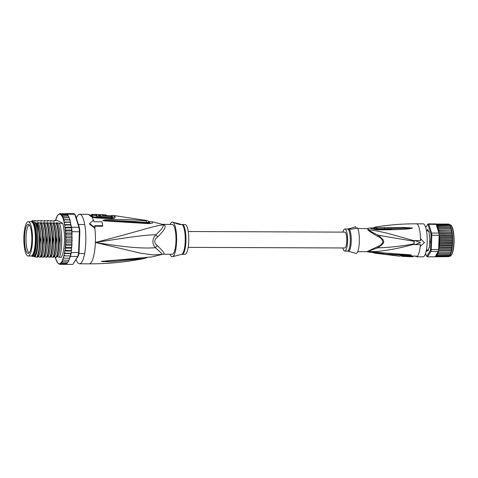 <?xml version="1.0" encoding="UTF-8"?>
<svg xmlns="http://www.w3.org/2000/svg" width="478" height="478" viewBox="0 0 478 478"><rect width="100%" height="100%" fill="white"/><g stroke="black" fill="none" stroke-linecap="round" stroke-linejoin="round"><path stroke-width="0.72" d="M28.835 221.84A17.166 4.314 -89.8 0 0 28.25 221.678A17.166 4.314 -89.8 0 0 23.9 236.909A17.166 4.314 -89.8 0 0 27.162 255.575A17.166 4.314 -89.8 0 0 27.527 255.85A17.166 4.314 -89.8 0 0 28.118 256.011A17.166 4.314 -89.8 0 0 32.462 240.781A17.166 4.314 -89.8 0 0 29.206 222.115A17.166 4.314 -89.8 0 0 28.835 221.84M28.25 221.678L31.124 221.69A17.166 4.314 90.2 0 1 31.709 221.852A17.166 4.314 90.2 0 1 32.08 222.121A17.166 4.314 90.2 0 1 35.342 240.793A17.166 4.314 90.2 0 1 30.992 256.023L28.118 256.011M31.136 230.043A14.585 3.669 -89.8 0 0 30.939 229.064A14.585 3.669 -89.8 0 0 28.788 224.427A14.585 3.669 -89.8 0 0 25.059 231.382A14.585 3.669 -89.8 0 0 25.226 247.646A14.585 3.669 -89.8 0 0 25.424 248.626A14.585 3.669 -89.8 0 0 28.68 253.268A14.585 3.669 -89.8 0 0 31.136 230.043M29.307 252.665A13.82 3.477 90.2 0 1 26.846 248.118A13.82 3.477 90.2 0 1 26.66 247.186A13.82 3.477 90.2 0 1 26.35 232.87A13.82 3.477 90.2 0 1 29.409 225.03M163.524 224.505A14.854 3.734 90.2 0 1 163.572 224.505A14.854 3.734 90.2 0 1 164.008 224.606A14.854 3.734 90.2 0 1 164.079 224.642A14.854 3.734 90.2 0 1 164.629 225.114A6.602 6.13 139.8 0 1 163.022 224.899C154.197 225.664 139.235 231.268 95.361 242.477L140.472 253.155L153.05 254.941L163.189 254.218A6.602 6.387 -92.8 0 1 163.512 254.212A14.854 3.734 90.2 0 1 163.458 254.212A14.854 3.734 90.2 0 1 163.422 254.212M110.316 215.781L113.208 215.435A23.733 5.969 90.2 0 1 115.096 216.839C115.461 218.064 114.29 218.673 111.589 218.679L95.714 217.92L92.188 217.185L89.936 215.715A24.76 6.226 -89.8 0 0 88.783 214.574A24.76 6.226 -89.8 0 0 88.735 214.55A24.76 6.226 -89.8 0 0 87.886 214.311L79.712 214.281A24.76 6.226 -89.8 0 1 80.561 214.514A24.76 6.226 90.2 0 1 85.825 240.757A24.76 6.226 90.2 0 1 79.527 263.796A24.76 6.226 90.2 0 1 78.679 263.563A24.76 6.226 -89.8 0 1 76.068 259.572M79.712 214.281A24.76 6.226 -89.8 0 0 76.372 218.099M94.566 226.19L102.531 226.291L102.722 225.718L94.734 225.688A25.585 6.435 -89.8 0 1 95.008 227.731L89.595 223.626L93.586 220.095A25.585 6.435 -89.8 0 1 93.999 221.738L101.987 221.768A25.585 6.435 -89.8 0 1 102.722 225.718M164.629 225.114C166.332 226.691 164.05 230.581 157.788 236.783A6.602 1.93 -139.4 0 1 155.84 234.794C152.064 239.203 151.896 243.517 155.344 247.729C143.818 248.596 128.05 247.7 95.361 242.477C128.433 237.381 144.35 234.913 155.84 234.794C161.618 229.428 164.014 226.13 163.022 224.899A15.069 3.788 -89.8 0 0 162.389 224.385A15.069 3.788 -89.8 0 0 162.209 224.319L152.679 221.87L152.345 223.154L148.377 223.626L104.449 220.902L102.794 220.388L105.035 219.79L113.382 219.498C119.004 219.653 126.341 219.026 145.933 220.884L146.393 220.454L144.505 220.095M148.377 223.626A3.298 1.554 -84.9 0 0 147.577 223.011L104.431 220.531L113.746 220.585C119.446 220.932 126.79 220.669 146.752 222.515L149.285 222.139C148.395 221.117 147.433 220.555 146.393 220.454L113.208 215.435M147.469 223.567A3.298 1.542 -85.1 0 0 146.656 222.933M146.382 222.963L135.77 222.145M104.449 220.902A3.298 0.478 -81.3 0 0 104.425 220.531M102.842 220.442A3.298 1.542 -50.7 0 1 102.961 220.388L104.431 220.531M102.794 220.388A3.298 2.223 -29.7 0 1 102.931 220.376L105.297 220.346A3.298 1.338 85.6 0 0 105.035 219.79M145.933 220.884A3.298 1.709 97.6 0 1 146.752 222.515L147.26 223.047M148.951 221.702L150.008 222.957L147.577 223.011M149.71 222.999L149.285 222.264M89.595 223.626L89.428 224.122L94.841 228.239L95.008 227.731M147.415 257.361L144.553 258.467A3.298 1.577 -101.9 0 1 144.487 258.479L111.016 261.83L101.217 261.466L110.024 260.54C115.509 259.996 122.762 260.169 146.172 257.391L151.89 256.913L161.247 254.613M94.841 228.239A24.76 6.226 -89.8 0 1 95.361 242.477A24.76 6.226 90.2 0 1 89.111 263.832C107.054 263.898 124.818 262.249 142.402 258.897L144.553 258.467A3.298 1.577 -101.9 0 0 145.33 257.66M139.594 258.407L101.378 261.466L151.89 256.913M103.421 261.819A3.298 1.38 -88 0 0 103.72 261.43L101.348 261.472A3.298 2.689 44.5 0 1 101.217 261.466M101.264 261.436A3.298 1.948 63.1 0 0 101.378 261.466L102.86 261.335A3.298 0.364 83.7 0 0 102.901 261.119M146.172 257.391A3.298 1.452 81.8 0 1 145.772 257.594M147.087 257.266A3.298 1.464 81.5 0 1 146.698 257.457M157.788 236.783C153.838 239.837 153.719 242.824 157.441 245.746A6.602 3.155 139.7 0 0 155.344 247.729C160.757 252.342 162.938 254.571 161.887 254.421M157.441 245.746C163.267 251.344 165.292 254.165 163.512 254.212M162.209 224.319L172.331 224.535A14.854 3.734 90.2 0 1 172.839 224.678A14.854 3.734 -89.8 0 1 175.994 240.422A14.854 3.734 -89.8 0 1 172.217 254.242L163.189 254.218M170.084 224.529A17.328 4.356 90.2 0 1 172.624 222.097A17.328 4.356 90.2 0 1 176.579 241.772A17.328 4.356 -89.8 0 1 172.492 256.686A17.328 4.356 -89.8 0 1 169.971 254.236M172.492 256.686L181.664 254.35A14.955 3.758 -89.8 0 0 185.183 241.683A14.955 3.758 -89.8 0 0 185.195 241.48A14.955 3.758 -89.8 0 0 181.777 224.505L180.947 224.409M182.309 224.576A14.854 3.734 -89.8 0 1 185.942 241.468A14.854 3.734 -89.8 0 1 185.936 241.671A14.854 3.734 -89.8 0 1 182.196 254.284L184.998 254.296A14.854 3.734 -89.8 0 0 188.744 241.48A14.854 3.734 90.2 0 0 185.106 224.582L181.777 224.505M174.512 222.64L180.839 224.296C182.136 225.335 175.342 223.513 174.512 222.64L172.624 222.097M177.41 223.925A3.298 0.436 -177.8 0 1 180.839 224.379A3.298 0.436 -177.8 0 1 180.923 224.451M93.329 220.31A24.76 6.226 -89.8 0 0 92.188 217.185A3.298 1.273 -70 0 1 92.917 217L91.8 216.349A1.649 1.506 -35.4 0 0 92.726 216.665L94.895 217.371A1.649 0.424 -89.2 0 0 94.937 217.43M111.416 216.761A22.98 5.778 90.2 0 1 112.079 217.538L110.806 218.099L94.895 217.371M90.76 215.315L92.027 215.333A23.757 5.975 90.2 0 1 92.332 215.369L96.221 215.817A23.709 5.963 90.2 0 1 97.249 216.994L99.424 217.054L99.579 215.082A24.611 6.19 -89.8 0 0 98.838 214.616L97.882 214.58A24.641 6.196 -89.8 0 0 97.333 214.467L95.146 214.401A24.695 6.208 90.2 0 1 95.714 214.52L94.507 214.419A24.713 6.214 -89.8 0 0 94.184 214.377L92.027 214.341A24.742 6.22 90.2 0 1 92.368 214.383L96.263 214.831A24.695 6.208 90.2 0 1 97.291 215.984L99.46 216.05A24.641 6.196 -89.8 0 0 98.617 215.046L99.579 215.082M99.549 215.739A23.607 5.939 90.2 0 1 100.858 217.108L111.38 217.717L111.416 216.707A24.037 6.047 -89.8 0 0 110.699 215.811L102.567 215.309A24.503 6.16 -89.8 0 0 101.461 214.652L101.432 214.646M100.858 217.108L100.894 216.098L111.416 216.707M106.749 215.536L106.755 215.429A24.288 6.106 -89.8 0 0 105.769 214.885L99.071 214.556A24.599 6.184 90.2 0 1 100.894 216.098M102.919 215.327L106.755 215.429M102.178 214.986L102.19 214.753A24.486 6.154 90.2 0 1 102.925 215.22M101.461 214.652L103.379 214.747A24.42 6.142 90.2 0 1 103.624 214.825L102.19 214.753M94.835 214.467L94.835 214.425A24.695 6.208 90.2 0 1 95.146 214.401M91.704 215.327L91.74 214.365A24.742 6.22 90.2 0 1 92.027 214.341M97.249 216.994L97.291 215.984M96.221 215.817L96.263 214.831M110.836 215.948A23.231 5.844 90.2 0 1 113.071 217.305L112.461 218.105L111.189 218.183L92.917 217M32.761 222.987A16.007 4.027 90.2 0 1 32.785 222.999A16.007 4.027 90.2 0 1 33.06 223.19M32.54 222.652A16.503 4.153 90.2 0 1 32.833 222.921A16.503 4.153 90.2 0 1 35.802 241.127A16.503 4.153 90.2 0 1 32.713 254.798A16.503 4.153 90.2 0 1 32.414 255.073M31.279 221.702A17.578 4.422 90.2 0 1 31.889 221.338L33.771 222.378A17.578 4.422 90.2 0 1 36.543 241.276A17.578 4.422 90.2 0 1 32.462 256.381L33.58 256.387A17.578 4.422 90.2 0 0 37.666 241.276A17.578 4.422 90.2 0 0 34.888 222.384L36.101 222.969C37.338 225.18 38.306 228.394 38.999 232.625C39.889 243.756 39.16 251.96 36.824 257.23L34.046 256.62M58.752 263.862L60.413 264.34L60.18 263.599L61.244 263.928L60.963 262.691L62.056 263.091L61.716 261.508L62.839 261.836L62.289 260.922L62.397 259.823L63.568 260.193L62.971 259.303L63.03 257.917L64.243 258.192L63.616 257.284L63.628 255.885L70.021 255.909L69.806 258.144M60.21 264.322L59.439 264.041M63.628 255.885L64.847 255.855L64.189 254.953L64.16 253.561L65.372 253.232L64.679 252.348L64.608 250.986L65.803 250.364L65.086 249.516L64.966 248.207L66.137 247.299L65.396 246.505L65.235 245.274L66.37 244.097L65.606 243.362L65.402 242.226L65.677 241.36L66.502 240.804L65.707 240.141L65.468 239.125L65.719 238.122L66.52 237.476L65.701 236.903L65.432 236.024L65.647 234.901L66.424 234.178L65.295 232.971L65.474 231.746L66.227 230.964L65.062 230.02L65.199 228.717L65.922 227.881L64.733 227.223L64.823 225.867L65.522 224.989L64.309 224.624L64.357 223.232L65.026 222.336L63.867 222.049L63.837 220.979L64.446 219.97L63.329 219.707L63.795 217.932L62.708 217.681L63.078 216.247L62.032 216.008L62.313 214.957L61.375 214.724L61.507 214.072L60.682 213.612L59.846 213.594L57.958 215.058A24.76 6.226 -89.8 0 0 57.372 215.805L57.85 214.909M60.814 213.827L66.436 213.636L67.261 214.09A25.418 6.393 90.2 0 0 66.848 213.809A25.418 6.393 90.2 0 0 66.436 213.636A25.418 6.393 -89.8 0 0 66.251 213.594L73.6 213.624A25.418 6.393 90.2 0 1 74.198 213.839A25.418 6.393 90.2 0 1 74.783 214.275L78.942 227.283A25.418 6.393 90.2 0 1 79.378 231.699L78.571 252.677A25.418 6.393 90.2 0 1 77.824 256.441L72.859 264.406L78.368 255.885A24.76 6.226 90.2 0 0 79.049 252.444L79.85 231.758A24.76 6.226 90.2 0 0 79.45 227.719L75.351 214.891L74.783 214.275L67.44 214.252A25.418 6.393 -89.8 0 0 67.261 214.09L61.507 214.072M71.987 233.73L71.539 234.196L71.987 233.73L72.029 231.675A25.418 6.393 -89.8 0 0 71.975 230.982A25.418 6.393 -89.8 0 0 71.676 227.904A25.418 6.393 -89.8 0 0 71.592 227.259L70.63 225.013L65.522 224.989M72.029 231.675L79.85 231.758M79.45 227.719L78.942 227.283L71.592 227.259M70.003 257.164L70.475 256.411L77.824 256.441L78.368 255.885M79.049 252.444L71.222 252.647L71.3 250.669L71.12 253.256A25.418 6.393 -89.8 0 0 71.222 252.647M70.475 256.411A25.418 6.393 -89.8 0 0 70.601 255.879A25.418 6.393 -89.8 0 0 71.12 253.256L65.372 253.232M72.859 264.406L60.413 264.34M61.375 214.724L67.523 214.747L69.657 219.085L70.708 224.475M67.261 214.09L67.422 214.975L62.313 214.957M67.535 214.562L67.44 214.252M55.155 257.062L55.412 258.06M55.149 256.943L55.818 257.959L55.484 258.126L56.111 260.122M55.818 257.959L55.484 258.126A24.76 6.226 -89.8 0 1 55.185 257.074M56.47 260.002L56.894 261.825M57.187 261.681L57.79 263.145M57.952 262.978L59.439 264.304M56.016 219.743L55.37 220.645M55.568 219.802L55.37 220.597M56.261 217.813L55.956 220.005L55.603 219.844A24.76 6.226 -89.8 0 0 55.382 220.597M56.016 218.625A24.76 6.226 -89.8 0 1 56.308 217.872L56.691 217.735L56.308 217.872L56.571 218.022L57.025 216.17M56.685 217.03A24.76 6.226 -89.8 0 1 57.091 216.259L57.372 215.805M59.744 213.821L65.181 213.63M65.432 236.024L71.825 236.048L72.041 234.925L71.539 234.196L66.424 234.178M71.049 224.869L70.63 225.013L71.049 224.869L70.774 224.696M72.094 240.165L71.61 240.822L72.094 241.241L71.825 236.048M72.07 241.384L71.79 242.25L65.402 242.226M71.957 244.461L71.79 242.25M71.993 243.386L71.485 244.115L71.927 244.581L71.712 247.586M71.784 246.529L71.252 247.323L71.682 247.682L71.371 250.562M71.479 249.54L70.917 250.382L71.3 250.669M69.412 258.21L69.125 260.122M68.754 260.217L68.36 261.771M68.043 261.854L67.476 262.828M53.578 221.236L53.984 220.591L57.689 220.603L62.6 223.316A19.807 4.983 90.2 0 1 64.416 241.683A19.807 4.983 90.2 0 1 61.298 257.325L56.697 256.716M67.171 263.109L62.056 263.091M67.255 263.055L66.358 263.946L61.244 263.928M66.639 263.892L65.647 264.346M66.358 263.946L66.562 263.623M70.003 257.307L69.358 258.21L69.77 258.108M69.358 259.327L68.683 260.217L69.077 260.05M68.677 260.946L68.3 261.663M69.358 258.21L64.243 258.192M64.16 253.561L70.547 253.585L70.601 255.879L70.021 255.909M70.601 255.879L64.847 255.855M71.12 253.256L70.547 253.585M64.608 250.986L70.995 251.01M65.803 250.364L71.336 250.633M71.873 235.797L71.855 236.156M71.383 248.524L71.395 248.166M66.137 247.299L71.252 247.323L71.682 247.682M64.966 248.207L71.353 248.231M72.094 236.933L71.628 237.494L72.106 238.146M72.011 233.85L72.041 234.925M66.37 244.097L71.485 244.115L71.927 244.581M71.61 240.822L66.502 240.804M65.468 239.125L71.855 239.149M71.628 237.494L66.52 237.476M65.295 232.971L71.688 232.995L71.975 230.982L66.227 230.964M71.951 233.652L71.688 232.995M65.062 230.02L71.449 230.043L71.676 227.904L65.922 227.881M71.975 230.982L71.449 230.043M64.733 227.223L71.12 227.247L71.204 226.028M71.676 227.904L71.12 227.247M71.085 224.911L71.21 225.891M64.309 224.624L70.702 224.648M70.571 222.27L70.744 223.256M70.523 222.222L65.026 222.336M63.867 222.049L70.254 222.073M69.961 219.886L70.224 221.003M69.89 219.826L64.446 219.97M63.329 219.707L69.722 219.731M69.262 217.831L69.657 219.085M69.149 217.735L63.795 217.932M62.708 217.681L69.095 217.705M62.032 216.008L68.384 216.032L63.078 216.247M67.583 214.807L68.384 216.032M65.235 245.274L71.622 245.298M68.683 260.217L63.568 260.193M67.948 261.86L62.839 261.836M56.697 223.184L59.535 239.89L57.348 255.437L56.398 257.301L53.213 256.692M53.506 223.172L56.344 239.872L54.151 255.425L53.201 257.289L50.023 256.68M50.31 223.16L53.148 239.86L50.961 255.407L50.005 257.278L46.826 256.668M47.119 223.148L49.951 239.848L47.764 255.395L46.814 257.266L43.629 256.656M43.767 222.832L46.754 239.807L44.568 255.383L43.617 257.254L40.439 256.644M40.576 222.82L43.564 239.801L41.371 255.371L40.421 257.242L37.242 256.632M37.38 222.808L40.367 239.789L38.18 255.36L37.23 257.23L36.824 257.23M34.613 255.987L34.058 256.65L33.58 256.387M31.333 255.969L32.462 256.381M34.41 221.165L34.81 220.519L34.996 221.206M40.797 221.189L41.204 220.543L41.407 221.141L38.413 220.531L38.007 220.531L38.21 221.129L37.415 221.123L34.81 220.519M37.607 221.177L38.007 220.531M43.994 221.2L44.4 220.555L44.579 221.242M50.381 221.224L50.788 220.579L50.991 221.177L47.997 220.567L47.591 220.567L47.794 221.165L44.4 220.555M53.984 220.591L54.187 221.189L53.387 221.189L50.788 220.579M44.43 221.266L41.204 220.543M47.191 221.212L47.591 220.567M37.23 257.23C40.361 252.432 40.821 231.681 37.469 223.22L37.26 222.611M36.101 222.969L37.469 223.22L37.266 222.623L38.061 222.629C42.399 229.064 41.843 254.696 38.037 256.638M43.617 257.254C46.76 252.474 47.197 231.615 43.857 223.25L43.647 222.634M40.421 257.242C43.576 252.282 44.006 231.758 40.66 223.232L40.463 222.634L43.857 223.25L43.653 222.646L44.454 222.652C48.786 229.087 48.23 254.72 44.43 256.662M34.846 221.23L32.325 220.585L32.032 220.806L33.006 221.344L31.889 221.338M38.061 222.629L40.66 223.232L40.451 222.623M37.362 223.22A19.807 4.983 90.2 0 1 38.999 232.625M43.45 223.244C46.796 231.77 46.366 252.294 43.211 257.254M40.26 223.232C43.606 231.693 43.151 252.438 40.015 257.242M46.814 257.266C49.957 252.33 50.399 231.812 47.053 223.262L46.647 223.256C49.987 231.627 49.545 252.486 46.408 257.266M50.005 257.278C53.16 252.414 53.584 231.645 50.25 223.274L49.843 223.268C53.189 231.824 52.747 252.342 49.604 257.278M53.201 257.289C56.332 252.45 56.798 231.836 53.44 223.286L53.034 223.28C56.368 231.657 55.95 252.426 52.795 257.289M56.398 257.301C59.559 252.36 59.965 231.693 56.637 223.298L56.231 223.292C59.589 231.848 59.123 252.462 55.992 257.301M62.6 223.316L59.427 223.304C62.755 231.705 62.349 252.372 59.188 257.313M34.356 256.327C36.089 255.67 38.073 243.242 37.756 240.607L37.702 234.465C38.64 244.216 37.093 255.174 34.846 256.626M37.702 234.465C37.469 229.655 36.836 225.795 35.808 222.891M41.257 222.64C45.595 229.076 45.034 254.708 41.233 256.65M44.454 222.652L46.647 223.256M32.032 220.806A18.815 4.732 -89.8 0 0 31.524 221.511M33.771 222.378L34.888 222.384M46.85 222.658L47.053 223.262L46.844 222.646L49.843 223.268M50.047 222.67L50.25 223.274L50.035 222.658L53.034 223.28M56.231 223.292L53.237 222.682L53.44 223.286L53.231 222.67M56.434 222.694L56.637 223.298L56.428 222.682L59.427 223.304M47.645 222.664C51.983 229.099 51.427 254.732 47.621 256.674M50.841 222.676C55.179 229.111 54.617 254.744 50.817 256.686M54.038 222.688C58.37 229.123 57.814 254.756 54.014 256.698M57.235 222.7C61.554 229.123 61.017 254.684 57.223 256.698L57.241 256.722M47.167 223.244L46.963 222.844M56.428 256.692L57.223 256.698M31.452 255.927A17.083 4.296 -89.8 0 0 35.946 241.205A17.083 4.296 -89.8 0 0 31.584 221.792M32.94 254.535A16.007 4.027 90.2 0 1 32.641 254.732M188.242 231.525L344.829 232.123A7.923 1.99 90.2 0 1 345.098 232.194A7.923 1.99 90.2 0 1 346.783 240.595A7.923 1.99 90.2 0 1 344.769 247.968L188.183 247.371M429.859 240.38L429.626 240.858A9.572 2.408 -89.8 0 1 429.608 241.671A9.572 2.408 90.2 0 1 429.567 242.471L429.824 242.955M430.373 241.731L429.871 241.701L429.567 242.471M427.906 249.928L426.902 249.857M427.069 249.916L427.511 250.251L427.798 249.928M427.063 250.054L426.663 249.689M427.971 230.784L427.553 230.856L427.971 230.784M427.81 230.659L427.792 231.017A9.572 2.408 -89.8 0 0 427.386 230.796L428.27 230.468M427.625 230.898L428.623 231.143M429.626 240.858L429.871 241.701M447.539 224.057L448.711 224.086L449.876 225.066L451.298 228.663L437.878 228.609L438.445 227.361L437.484 227.181L438.003 226.154L437.083 225.975L437.519 225.186L436.701 225.013L437.012 224.475L428.79 224.218L428.079 224.827A15.846 3.985 90.2 0 0 427.577 224.552L428.192 223.889A16.503 4.153 90.2 0 1 428.491 224.009A16.503 4.153 90.2 0 1 428.79 224.218L431.616 233.055L430.839 233.479L428.079 224.827M448.358 224.224L435.183 224.176M428.192 223.889L435.542 223.913A16.503 4.153 90.2 0 1 435.84 224.039L449.224 224.367L436.163 224.319M439.826 242.669L439.145 241.521L440.005 240.5L439.151 239.466L439.981 238.349L439.097 237.441L438.696 247.885A15.846 3.985 -89.8 0 0 438.726 247.688L439.401 248.739L451.543 248.787L451.931 249.146L451.662 250.723M426.346 229.996L426.812 230.45A10.068 2.533 90.2 0 1 427.087 230.312L427.696 229.44L428.115 230.88A10.068 2.533 90.2 0 1 428.372 231.31L428.479 231.364C428.909 231.023 429.13 231.716 429.142 233.443L429.184 233.85A10.068 2.533 90.2 0 1 429.346 234.734L429.722 238.564A10.068 2.533 90.2 0 1 429.752 239.663L429.597 243.756A10.068 2.533 90.2 0 1 429.483 244.778L429.471 245.208C429.549 246.911 429.369 247.807 428.939 247.885L428.838 248.04A10.068 2.533 90.2 0 1 428.611 248.709L428.545 249.056C428.396 250.699 428.133 251.123 427.75 250.329L427.643 250.263A10.068 2.533 90.2 0 1 427.368 250.4L426.968 251.261L426.406 250.006M437.818 252.223L451.238 252.276L437.818 252.223A15.846 3.985 -89.8 0 0 437.86 252.073L435.255 256.782L427.535 256.829A16.503 4.153 90.2 0 1 427.236 256.704A16.503 4.153 90.2 0 1 426.944 256.501L426.376 255.879A15.846 3.985 90.2 0 0 426.872 256.154L427.535 256.829L430.905 251.416L430.17 250.854A15.846 3.985 -89.8 0 0 430.487 249.277L431.281 249.522L431.831 235.272L431.025 235.331A15.846 3.985 -89.8 0 0 430.839 233.479M448.621 224.086L435.84 224.039A16.503 4.153 90.2 0 1 436.139 224.242M438.254 251.44L430.905 251.416A16.503 4.153 -89.8 0 0 431.281 249.522L438.631 249.552A16.503 4.153 90.2 0 1 438.451 250.526A16.503 4.153 90.2 0 1 438.254 251.44L438.726 252.139M439.18 235.301L431.831 235.272A16.503 4.153 -89.8 0 0 431.616 233.055L438.959 233.085A16.503 4.153 90.2 0 1 439.079 234.172A16.503 4.153 90.2 0 1 439.18 235.301L439.097 237.441L452.517 237.482L452.027 236.269L452.451 235.66L452.547 237.231M426.872 256.154L430.17 250.854M430.487 249.277L431.025 235.331M427.577 224.552L425.731 227.522M425.575 253.37L426.376 255.879M428.431 231.376L428.82 231.346M428.192 250.663L427.798 250.102A9.901 2.492 90.2 0 1 427.523 250.233L427.446 250.317M426.776 230.462L426.979 230.611A9.901 2.492 90.2 0 1 427.248 230.48L427.768 229.554M428.264 250.55L427.93 250.185M427.045 251.153L426.603 249.928M436.306 256.764L448.663 256.65L435.255 256.782L436.306 256.764L435.924 256.184L436.844 256.357L436.396 255.497L437.358 255.682L436.88 254.553L437.854 254.738L437.334 253.483L438.308 253.549L437.752 252.253M437.86 252.073L438.212 251.697M438.631 249.552L438.696 247.885M438.774 248.889L439.401 248.739M439.652 246.809L451.794 246.857L452.134 247.467L438.714 247.419L439.652 246.809L438.918 245.531L439.838 244.772L439.067 243.553L439.957 242.657L452.098 242.699L452.535 243.416L452.236 247.204M439.097 237.411L439.885 236.228L439.27 235.965M437.866 228.418A15.846 3.985 -89.8 0 0 436.468 225.275L438.631 232.051A15.846 3.985 -89.8 0 0 438.601 231.86L439.198 230.432L438.23 229.852L438.846 228.801L437.878 228.609M438.959 233.085L438.631 232.051M436.468 225.275L436.504 224.367M438.947 232.672L439.491 232.236L438.601 231.86M450.467 226.07L450.897 227.229L450.587 227.409L438.445 227.361M450.897 227.229L437.484 227.181M438.003 226.154L450.431 226.022L437.083 225.975M448.764 224.086L450.431 226.022M437.519 225.186L449.876 225.066L436.701 225.013M437.012 224.475L449.153 224.523M435.763 256.895L435.488 256.596M436.844 256.357L449.272 256.232L448.663 256.65M437.358 255.682L449.81 255.545L449.296 256.345M429.34 247.371L428.945 247.789A9.739 2.45 90.2 0 1 428.909 247.897M428.354 250.317L427.947 250.036L428.419 250.042M427.481 250.263L427.523 250.072A9.739 2.45 90.2 0 0 427.786 249.94L427.947 250.036M427.183 250.842L426.902 249.928M426.418 230.396L426.908 230.778M426.49 230.778L426.974 230.784A9.739 2.45 90.2 0 1 427.254 230.641L427.864 229.804M428.975 231.687L428.491 231.609A9.739 2.45 90.2 0 0 428.246 231.191L428.145 230.928M429.459 235.027L429.68 235.487M438.308 253.549L450.826 253.549M451.172 252.294L450.879 253.567M451.154 252.563L450.449 253.597M438.451 250.526L451.232 250.574L451.608 250.795L450.868 252.187L451.238 252.276M451.537 251.129L451.292 252.241M451.543 250.854L438.398 250.807M451.865 249.516L451.232 250.574L451.608 250.795M451.865 249.235L438.649 249.187M452.134 247.467L451.543 248.787L451.931 249.146M452.14 247.741L451.979 249.038M452.361 245.841L451.794 246.857L452.194 247.341M452.337 245.578L438.918 245.531M439.838 244.772L451.979 244.814L452.397 245.423M452.511 243.852L451.979 244.814M452.481 243.601L439.067 243.553M452.098 242.699L452.594 241.802L452.535 243.416M452.594 241.802L439.145 241.521M440.005 240.5L452.14 240.548L452.612 239.735L452.558 241.569M452.612 239.735L439.151 239.466M452.14 240.548L452.606 241.36M439.981 238.349L452.116 238.391L452.564 237.674L452.57 239.52M452.116 238.391L452.612 239.287M452.451 235.66L439.174 235.451M439.885 236.228L452.027 236.269M439.079 234.172L451.859 234.226L452.266 233.73L451.859 234.226L452.391 235.499M452.266 233.73L439.013 233.551M452.308 233.867L452.415 235.236M439.491 232.236L451.632 232.278L452.021 231.914L451.632 232.278L452.206 233.599M452.021 231.914L438.541 231.764M452.069 232.021L452.218 233.324M439.198 230.432L451.716 230.241L451.34 230.48L451.955 231.818M451.716 230.241L438.23 230.127M451.77 230.318L451.961 231.537M451.65 230.181L450.987 228.843L438.846 228.801M451.411 228.747L451.644 229.906M451.346 228.693L450.987 228.843L451.298 228.663M450.969 227.301L451.286 228.466M449.499 255.724L450.276 254.78L449.876 255.652M437.854 254.738L450.354 254.631M450.748 253.591L450.407 254.708M450.73 253.794L449.995 254.786M342.887 232.111A11.06 2.778 90.2 0 1 344.841 228.986A11.06 2.778 90.2 0 1 345.218 229.087A11.06 2.778 90.2 0 1 347.572 240.81A11.06 2.778 90.2 0 1 344.757 251.099A11.06 2.778 90.2 0 1 344.375 250.998A11.06 2.778 90.2 0 1 342.828 247.957M402.572 255.718L402.554 256.268A16.097 4.051 90.2 0 1 402.058 256.357A16.097 4.051 90.2 0 1 402.01 256.351L402.034 255.73M402.058 256.357L409.598 256.704A16.413 4.129 -89.8 0 0 410.046 256.62L402.554 256.268M410.62 256.734L412.161 256.77A16.473 4.141 -89.8 0 0 412.604 256.686L411.068 256.65A16.443 4.135 90.2 0 1 410.62 256.734A16.443 4.135 90.2 0 1 410.441 256.71L409.765 256.692M412.52 256.716L413.56 256.19M410.07 256.089L410.046 256.62M412.622 256.166L412.604 256.686M411.092 256.124L411.068 256.65M410.459 256.106L410.441 256.71M356.331 228.598L355.501 226.715L349.538 228.765C350.35 229.548 352.991 229.219 357.442 227.785A13.533 3.406 -89.8 0 1 359.342 241.946A13.533 3.406 -89.8 0 1 356.457 253.46L348.665 251.356M344.757 251.099L347.482 251.111A11.06 2.778 -89.8 0 0 350.296 240.822A11.06 2.778 -89.8 0 0 347.942 229.099A11.06 2.778 -89.8 0 0 347.912 229.082A11.06 2.778 -89.8 0 0 347.566 228.998L349.884 228.394L349.538 228.765M411.385 255.079L396.029 253.902M390.245 253.531L369.649 252.229L376.144 252.247L390.221 253.525L390.436 253.203L390.221 253.525M368.191 229.864A11.556 2.904 -89.8 0 0 367.307 228.711A11.556 2.904 -89.8 0 0 367.259 228.681A11.556 2.904 -89.8 0 0 366.865 228.574L367.146 228.544A11.597 2.916 -89.8 0 1 367.743 228.675A11.597 2.916 -89.8 0 1 368.622 229.828A2.312 1.99 154.2 0 1 368.191 229.864C367.678 230.175 370.803 232.326 377.566 236.317C380.542 237.5 382.298 239.4 382.842 242.005C381.82 244.3 379.926 245.907 377.16 246.821L367.361 251.446A11.556 2.904 -89.8 0 1 366.775 251.679L367.056 251.709A11.597 2.916 -89.8 0 0 367.791 251.488L377.745 247.849C385.627 242.382 385.668 241.36 378.229 235.248C374.184 233.425 370.982 231.615 368.622 229.828C373.73 230.163 383.81 232.314 389.098 233.724L414.103 240.715A16.425 4.129 -89.8 0 0 414.103 240.565L420.515 240.601A16.503 4.153 -89.8 0 0 420.497 238.659L424.422 242.663L420.204 246.373A16.503 4.153 90.2 0 1 417.336 256.304L416.189 256.1L417.742 256.716L415.896 256.124L403.151 255.628L399.859 256.053A15.923 4.003 90.2 0 1 399.297 256.172L374.017 253.041L383.792 254.147L383.942 253.328L373.007 252.33M383.983 253.089L403.211 254.613L403.044 255.21L411.462 255.085M404.107 227.474L384.527 227.564L384.599 228.711L404.221 228.287L404.107 227.474L412.502 227.988L376.927 229.338L372.954 227.976M412.502 227.988L411.54 228.364C408.792 229.028 402.052 229.482 391.339 229.721L391.159 229.016L376.975 229.201L372.971 228.108M412.424 227.994L411.54 228.364M384.611 229.087L384.599 228.711L376.993 228.866L376.981 227.737C374.041 227.588 373.605 227.349 375.672 227.014L372.918 228.012L376.993 228.866L377.005 229.846L371.77 228.854L370.038 227.994L372.971 227.958M417.742 256.716A16.503 4.153 90.2 0 1 417.264 256.823L423.012 256.847A16.503 4.153 -89.8 0 0 427.177 242.609A16.503 4.153 -89.8 0 0 423.138 223.835L416.428 223.812A16.503 4.153 90.2 0 1 420.497 238.659M410.524 254.816L376.037 252.432M376.084 252.36L375.995 253.31M383.792 254.147L403.044 255.21M420.515 240.601L415.065 240.649L420.592 242.651L414.91 244.575A143.263 18.917 2.2 0 1 414.085 244.569L413.954 244.491A16.425 4.129 -89.8 0 0 413.96 244.348C402.171 247.437 395.7 248.757 388.536 249.982C381.39 250.962 377.793 251.864 367.791 251.488A2.312 2.193 51 0 0 367.361 251.446M377.16 246.821L377.745 247.849C389.976 247.496 402.058 246.14 413.99 243.786L413.96 244.348M377.566 236.317L378.229 235.248L414.085 241.288L413.99 243.786M391.339 229.721L377.005 229.846M384.527 227.564L376.981 227.737M420.628 238.731A16.999 4.272 90.2 0 1 420.634 240.673M420.204 246.373A16.503 4.153 -89.8 0 0 420.359 244.593M414.91 244.575L420.485 244.593A16.999 4.272 90.2 0 1 420.329 246.445M414.103 240.715L414.085 241.288M414.103 240.565L414.235 240.643A143.263 18.917 -177.8 0 0 415.065 240.649M414.085 244.569L414.235 240.643M31.458 232.099A1.565 0.394 -89.8 0 0 31.536 232.756M112.079 217.538A1.649 1.506 145.3 0 0 113.071 217.305A3.298 3.005 145.2 0 1 115.096 216.839M90.814 215.321A23.763 5.975 90.2 0 1 91.567 215.542A23.763 5.975 90.2 0 1 92.726 216.665M87.886 214.311L90.981 215.453A24.097 6.059 90.2 0 1 91.8 216.349A3.298 3.017 -35.4 0 0 89.936 215.715M90.485 215.094L91.077 215.118A3.298 0.819 90.8 0 1 91.358 215.327M95.714 217.92A3.298 0.854 -89.3 0 0 95.283 217.442M111.589 218.679A3.298 0.86 -85.5 0 0 111.189 218.183M92.332 215.369L92.368 214.383M111.541 215.59A3.298 3.185 74.3 0 0 110.8 215.913M56.308 260.42A24.76 6.226 -89.8 0 0 58.579 263.503A24.76 6.226 -89.8 0 0 60.867 263.031M62.678 217.508A24.76 6.226 -89.8 0 0 60.401 214.425A24.76 6.226 -89.8 0 0 58.053 214.957M55.717 258.861A24.76 6.226 -89.8 0 0 56.225 260.217M65.677 241.36A24.76 6.226 -89.8 0 0 65.707 240.141M65.719 238.122A24.76 6.226 -89.8 0 0 65.701 236.903M65.647 234.901A24.76 6.226 -89.8 0 0 65.594 233.7M65.474 231.746A24.76 6.226 -89.8 0 0 65.378 230.587M65.199 228.717A24.76 6.226 -89.8 0 0 65.068 227.624M64.823 225.867A24.76 6.226 -89.8 0 0 64.655 224.845M64.357 223.232A24.76 6.226 -89.8 0 0 64.13 222.198M63.837 220.979A24.76 6.226 -89.8 0 0 63.502 219.802M63.269 219.061A24.76 6.226 -89.8 0 0 62.761 217.711M65.54 244.557A24.76 6.226 -89.8 0 0 65.606 243.362M65.289 247.658A24.76 6.226 -89.8 0 0 65.396 246.505M64.942 250.609A24.76 6.226 -89.8 0 0 65.086 249.516M64.506 253.358A24.76 6.226 -89.8 0 0 64.679 252.348M63.98 255.867A24.76 6.226 -89.8 0 0 64.189 254.953M63.377 258.084A24.76 6.226 -89.8 0 0 63.616 257.284M62.69 260.026A24.76 6.226 -89.8 0 0 62.971 259.303M61.913 261.639A24.76 6.226 -89.8 0 0 62.289 260.922M61.088 262.798A24.76 6.226 -89.8 0 0 61.596 262.147M71.999 233.963A24.76 6.226 90.2 0 1 72.023 234.567M72.1 237.208A24.76 6.226 90.2 0 1 72.106 237.829M72.088 240.488A24.76 6.226 90.2 0 1 72.076 241.109M71.975 243.75A24.76 6.226 90.2 0 1 71.939 244.348M71.748 246.935A24.76 6.226 90.2 0 1 71.7 247.496M71.419 249.994A24.76 6.226 90.2 0 1 71.353 250.496M449.852 256.118C450.844 256.71 451.973 254.637 453.252 249.898L453.759 246.564L453.963 236.186C453.455 229.858 452.355 226.112 450.652 224.947L449.971 224.762A15.678 3.943 90.2 0 1 450.485 224.899A15.678 3.943 90.2 0 1 450.509 224.911A15.678 3.943 90.2 0 1 453.837 241.527A15.678 3.943 90.2 0 1 449.852 256.118L449.517 256.118M451.142 225.479A15.35 3.86 90.2 0 1 454.088 240.458A15.35 3.86 90.2 0 1 451.029 255.413M439.115 243.362A15.846 3.985 -89.8 0 0 439.151 242.579A15.846 3.985 -89.8 0 0 439.18 241.754M437.406 253.495A15.846 3.985 -89.8 0 0 437.734 252.515M438.774 247.293A15.846 3.985 -89.8 0 0 438.941 245.794M438.977 245.369A15.846 3.985 -89.8 0 0 439.091 243.804M439.186 241.306A15.846 3.985 -89.8 0 0 439.198 239.681M439.192 239.233A15.846 3.985 -89.8 0 0 439.145 237.62M438.541 231.489A15.846 3.985 -89.8 0 0 438.302 230.193M438.23 229.852A15.846 3.985 -89.8 0 0 437.932 228.639M435.279 256.226A15.846 3.985 -89.8 0 0 436.856 254.726M436.934 254.583A15.846 3.985 -89.8 0 0 437.31 253.74M452.063 248.321A15.846 3.985 90.2 0 1 451.961 248.942M452.308 246.379A15.846 3.985 90.2 0 1 452.224 247.084M452.481 244.342A15.846 3.985 90.2 0 1 452.421 245.112M452.582 242.25A15.846 3.985 90.2 0 1 452.552 243.057M452.618 240.135A15.846 3.985 90.2 0 1 452.612 240.96M452.576 238.032A15.846 3.985 90.2 0 1 452.6 238.845M452.469 235.977A15.846 3.985 90.2 0 1 452.523 236.747M452.296 233.993A15.846 3.985 90.2 0 1 452.367 234.704M452.051 232.123A15.846 3.985 90.2 0 1 452.146 232.75M427.583 230.641L427.254 230.641M427.995 230.39L427.404 230.384M348.265 228.89A11.197 2.814 90.2 0 1 348.832 228.95A11.197 2.814 90.2 0 1 348.868 228.968A11.197 2.814 90.2 0 1 351.234 241.271A11.197 2.814 90.2 0 1 348.181 251.219L348.898 251.446M415.388 256.22A16.061 4.039 -89.8 0 0 416.416 256.268L416.41 256.268M415.496 256.035L415.896 256.124M402.751 255.551L403.151 255.628M401.197 255.706L400.008 256.059A2.312 2.217 -116.2 0 1 399.859 256.053M416.416 256.184L400.923 255.861M399.297 256.172L400.964 255.844M84.72 224.535L78.422 224.511M84.606 253.585L78.858 253.561M31.44 231.973L31.554 232.923M148.736 221.487L152.679 221.87M89.111 263.832L79.527 263.796M182.196 254.284L181.664 254.35M91.077 215.118L91.71 215.124M68.479 216.128L68.868 216.904M50.16 222.856L50.357 223.256M53.357 222.868L53.554 223.268M56.547 222.879L56.751 223.28M426.651 249.683L427.571 250.269M427.356 230.784L428.192 230.45M426.418 249.928L427.463 249.928M449.971 224.762L449.637 224.762M347.566 228.998L344.841 228.986M347.482 251.111L348.181 251.219M415.185 256.083L417.264 256.823M366.865 228.574L357.795 228.538M366.775 251.679L357.711 251.643M374.017 253.041L372.027 252.079M367.056 251.709L369.649 252.229M367.146 228.544L370.038 227.994M416.428 223.812C402.56 223.758 388.799 224.857 375.134 227.098"/></g></svg>
